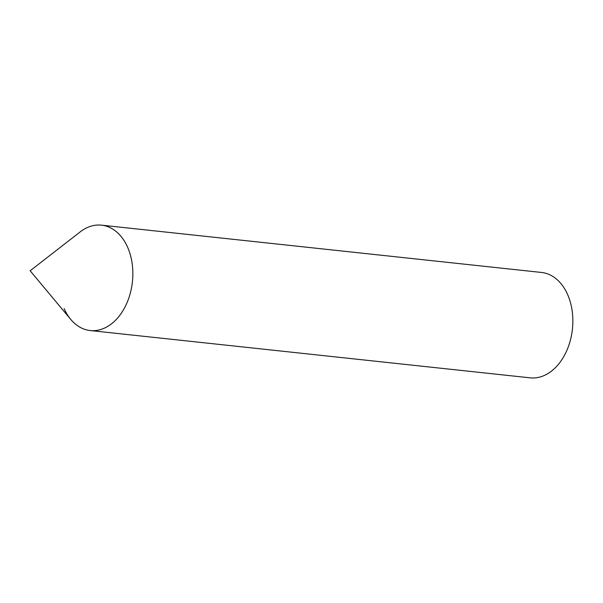 <?xml version="1.0" encoding="UTF-8"?>
<svg xmlns="http://www.w3.org/2000/svg" width="603" height="603" viewBox="0 0 603 603"><rect width="100%" height="100%" fill="white"/><g stroke="black" fill="none" stroke-linecap="round" stroke-linejoin="round"><path stroke-width="0.9" d="M70.77 319.432A52.996 36.791 -83.9 0 0 114.962 320.796A52.996 36.791 -83.9 0 0 128.499 249.386A52.996 36.791 -83.9 0 0 80.176 231.899L30.15 270.792L70.77 319.432M90.179 330.542L530.18 377.84A52.996 36.791 96.1 0 0 566.586 351.021A52.996 36.791 96.1 0 0 567.544 294.362A52.996 36.791 96.1 0 0 541.509 272.458L101.508 225.16A52.996 36.791 96.1 0 1 127.534 247.064A52.996 36.791 96.1 0 1 126.585 303.724A52.996 36.791 96.1 0 1 90.179 330.542A52.996 36.791 96.1 0 1 64.152 308.638"/></g></svg>
